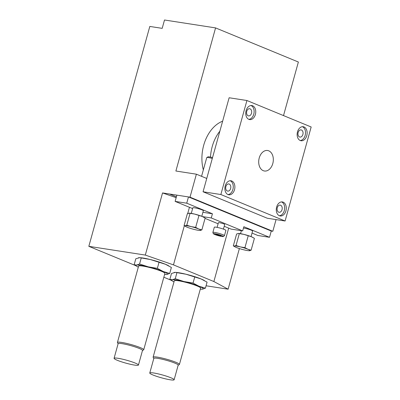 <?xml version="1.0" encoding="UTF-8"?>
<svg xmlns="http://www.w3.org/2000/svg" width="400" height="400" viewBox="0 0 400 400"><rect width="100%" height="100%" fill="white"/><g stroke="black" fill="none" stroke-linecap="round" stroke-linejoin="round"><path stroke-width="0.6" d="M152.99 375A12.645 1.505 -164.5 0 0 166.195 379.01A12.645 1.505 -164.5 0 0 174.13 379.765A12.645 1.505 -164.5 0 0 162.35 374.935A12.645 1.505 -164.5 0 0 149.765 373.005A12.645 1.505 -164.5 0 0 152.99 375M174.13 379.765L178.185 365.14A12.645 1.505 -164.5 0 0 166.405 360.31A12.645 1.505 -164.5 0 0 153.82 358.38L149.765 373.005M178.165 365.225L179.275 364.61A13.65 1.625 -164.5 0 0 179.42 364.445A13.65 1.625 -164.5 0 0 166.705 359.235A13.65 1.625 -164.5 0 0 153.12 357.155A13.65 1.625 -164.5 0 0 153.16 357.365L153.795 358.47M179.42 364.445L200.59 288.11A13.65 1.625 -164.5 0 0 187.875 282.895A13.65 1.625 -164.5 0 0 174.29 280.815L153.12 357.155M185.995 274.235A16.375 1.95 -164.5 0 0 175.59 272.405L185.995 274.235L201.07 278.955A16.375 1.95 -164.5 0 0 185.995 274.235M204.485 280.605L203.81 280.23A16.375 1.95 -164.5 0 0 201.07 278.955L207.075 282.15L205.41 288.155L199.045 286.255L193.045 283.06L183.97 281.54L175.26 278.715L172.365 279.74L169.835 279.465L171.5 273.465L175.295 272.395M174.09 272.49A16.375 1.95 15.5 0 1 188.43 274.845A16.375 1.95 15.5 0 1 204.245 280.47M117.3 360.295A12.645 1.505 -164.5 0 0 130.505 364.305A12.645 1.505 -164.5 0 0 138.44 365.06A12.645 1.505 -164.5 0 0 126.66 360.23A12.645 1.505 -164.5 0 0 114.075 358.3A12.645 1.505 -164.5 0 0 117.3 360.295M138.44 365.06L142.495 350.435A12.645 1.505 -164.5 0 0 130.715 345.605A12.645 1.505 -164.5 0 0 118.13 343.68L114.075 358.3M142.47 350.525L143.585 349.905A13.65 1.625 -164.5 0 0 143.73 349.745A13.65 1.625 -164.5 0 0 131.015 344.53A13.65 1.625 -164.5 0 0 117.43 342.45A13.65 1.625 -164.5 0 0 117.47 342.665L118.105 343.765M143.73 349.745L164.9 273.405A13.65 1.625 -164.5 0 0 152.185 268.19A13.65 1.625 -164.5 0 0 138.6 266.11L117.43 342.45M150.305 259.53A16.375 1.95 -164.5 0 0 139.9 257.7L150.305 259.53L165.38 264.25A16.375 1.95 -164.5 0 0 150.305 259.53M168.795 265.9L168.12 265.525A16.375 1.95 -164.5 0 0 165.38 264.25L171.38 267.445L169.72 273.45L163.355 271.555L157.355 268.355L148.28 266.835L139.565 264.01L136.675 265.035L134.145 264.76L135.81 258.76L139.605 257.69M138.4 257.785A16.375 1.95 15.5 0 1 152.74 260.14A16.375 1.95 15.5 0 1 168.55 265.765M251.055 236.59L252.6 231.015A5.46 0.65 -164.5 0 0 249.335 229.475A5.46 0.65 -164.5 0 0 243.465 228.04M201.8 216.3L203.35 210.725A5.46 0.65 -164.5 0 0 198.26 208.635A5.46 0.65 -164.5 0 0 192.83 207.805L191.28 213.38M212.3 158.455A5.46 0.65 -164.5 0 0 206.81 157.53A5.46 0.65 -164.5 0 0 206.755 157.59L201.56 176.325M212.535 157.61A4.455 0.53 -164.5 0 0 208.035 156.845L206.81 157.53M224.445 235.65L225.89 230.425A6.005 0.715 -164.5 0 0 220.295 228.13A6.005 0.715 -164.5 0 0 214.32 227.215L212.87 232.44L213.315 233.735L216.7 235.21C221.945 236.775 223.19 236.62 223.5 236.51L224.445 235.65A6.005 0.715 -164.5 0 0 222.91 234.705A6.005 0.715 -164.5 0 0 216.64 232.8A6.005 0.715 -164.5 0 0 212.87 232.44M217.11 227.37L218.4 222.715A3.275 0.39 15.5 0 1 221.66 223.21A3.275 0.39 15.5 0 1 224.71 224.465L223.42 229.12M239.38 248.57L228.115 289.19L213.875 281.535L228.69 228.12M176.165 197.675L162.545 192.93L169.505 194.01L176.395 196.845M184.325 225.745L173.47 264.885L145.31 255.075L162.545 192.93M189.445 207.295L187.715 213.52M228.115 289.19L206.07 285.775M145.31 255.075L88.83 246.33L149.81 26.44L162.19 28.355L164.505 20L215.57 27.905L298.375 62.02L283.515 115.59M276.055 219.6L272.815 231.29L271.26 231.05L269.525 237.305L257.92 235.505L252.03 233.08M176.395 196.835L169.51 194L190.01 197.175L196.385 174.19L175.885 171.02L215.57 27.905M213.875 281.535L173.47 264.885M170.94 280.16L163.84 277.235M135.25 265.455L88.83 246.33M139.565 264.01L141.23 258.01M134.145 264.76L137.405 266.685A16.375 1.95 -164.5 0 0 138.31 267.15M157.355 268.355L159.02 262.355M164.615 274.44A16.375 1.95 -164.5 0 0 165.625 274.51L166.825 274.475L169.72 273.45M165.625 274.51A16.375 1.95 -164.5 0 0 166.825 274.475A16.375 1.95 -164.5 0 0 163.355 271.555A16.375 1.95 -164.5 0 0 148.28 266.835A16.375 1.95 -164.5 0 0 136.675 265.035A16.375 1.95 -164.5 0 0 137.405 266.685M175.26 278.715L176.92 272.715M169.835 279.465L173.095 281.39A16.375 1.95 -164.5 0 0 174 281.855M193.045 283.06L194.71 277.06M200.305 289.145A16.375 1.95 -164.5 0 0 201.32 289.215L202.515 289.18L205.41 288.155M201.32 289.215A16.375 1.95 -164.5 0 0 202.515 289.18A16.375 1.95 -164.5 0 0 199.045 286.255A16.375 1.95 -164.5 0 0 183.97 281.54A16.375 1.95 -164.5 0 0 172.365 279.74A16.375 1.95 -164.5 0 0 173.095 281.39M220.22 235.855L215.7 234.44L219.18 234.975L221.035 235.74L220.22 235.855L220.33 235.45M217.555 235.2L217.715 234.62M202.54 216.605L211.27 217.955L242.675 230.895L231.07 229.1L224.21 226.275M202.91 212.305L212.425 213.78L211.27 217.955M269.525 237.305L243.835 226.72L242.675 230.895M218.11 223.76L205.055 218.38M192.61 208.595L175.13 201.395L186.735 203.195L212.425 213.78M175.13 201.395L176.865 195.14L188.47 196.935L271.26 231.045M188.47 196.935L186.735 203.195M199.9 230.455L201.855 229.925L198.675 228.975L195.67 227.375L191.135 226.615L186.78 225.205L185.335 225.72L184.065 225.58L187.365 213.695L189.41 213.165A8.19 0.975 -164.5 0 0 189.32 213.16M186.78 225.205L190.075 213.32L194.61 214.08L202.15 216.44L205.15 218.04L201.855 229.925M188.81 213.18L190.075 213.32M184.065 225.58L185.575 226.47M195.67 227.375L198.97 215.49M203.64 217.145A8.19 0.975 -164.5 0 0 203.52 217.075A8.19 0.975 -164.5 0 0 202.15 216.44A8.19 0.975 -164.5 0 0 194.61 214.08A8.19 0.975 -164.5 0 0 189.41 213.165M187.07 227.18A8.19 0.975 -164.5 0 0 194.605 229.54A8.19 0.975 -164.5 0 0 199.81 230.455A8.19 0.975 -164.5 0 0 200.41 230.435A8.19 0.975 -164.5 0 0 198.675 228.975A8.19 0.975 -164.5 0 0 191.135 226.615A8.19 0.975 -164.5 0 0 185.335 225.72A8.19 0.975 -164.5 0 0 185.7 226.54A8.19 0.975 -164.5 0 0 187.07 227.18M249.15 250.75L251.105 250.215L247.925 249.27L244.925 247.67L240.39 246.91L236.03 245.5L234.585 246.01L233.32 245.875L236.615 233.985L238.66 233.455A8.19 0.975 -164.5 0 0 238.57 233.455M236.03 245.5L239.33 233.61L243.865 234.375L251.405 236.735L254.405 238.33L251.105 250.215M238.06 233.475L239.33 233.61M233.32 245.875L234.83 246.765M244.925 247.67L248.22 235.785M252.895 237.44A8.19 0.975 -164.5 0 0 252.77 237.37A8.19 0.975 -164.5 0 0 251.405 236.735A8.19 0.975 -164.5 0 0 243.865 234.375A8.19 0.975 -164.5 0 0 238.66 233.455M236.32 247.47A8.19 0.975 -164.5 0 0 243.86 249.83A8.19 0.975 -164.5 0 0 249.06 250.745A8.19 0.975 -164.5 0 0 249.66 250.73A8.19 0.975 -164.5 0 0 247.925 249.27A8.19 0.975 -164.5 0 0 240.39 246.91A8.19 0.975 -164.5 0 0 234.585 246.01A8.19 0.975 -164.5 0 0 234.95 246.835A8.19 0.975 -164.5 0 0 236.32 247.47M206.75 178.465L196.385 174.19M272.815 231.29L190.01 197.175M228 194.565A7.095 4.945 98.8 0 0 232.9 189.435A7.095 4.945 98.8 0 0 230.145 180.735M234.525 189.685A7.095 4.945 -81.2 0 1 228.8 194.79A7.095 4.945 -81.2 0 1 224.995 187.02A7.095 4.945 -81.2 0 1 230.97 180.765A7.095 4.945 -81.2 0 1 234.525 189.685M230.635 188.5A3.63 2.53 98.8 0 0 228.815 183.94A3.63 2.53 98.8 0 0 225.76 187.135A3.63 2.53 98.8 0 0 227.705 191.11A3.63 2.53 98.8 0 0 230.635 188.5M248.86 119.355A7.095 4.945 98.8 0 0 253.76 114.225A7.095 4.945 98.8 0 0 251 105.525M255.385 114.475A7.095 4.945 -81.2 0 1 249.66 119.58A7.095 4.945 -81.2 0 1 245.855 111.81A7.095 4.945 -81.2 0 1 251.83 105.55A7.095 4.945 -81.2 0 1 255.385 114.475M251.49 113.29A3.63 2.53 98.8 0 0 249.675 108.725A3.63 2.53 98.8 0 0 246.62 111.925A3.63 2.53 98.8 0 0 248.565 115.9A3.63 2.53 98.8 0 0 251.49 113.29M300.255 140.53A7.095 4.945 98.8 0 0 305.155 135.4A7.095 4.945 98.8 0 0 302.395 126.7M306.78 135.65A7.095 4.945 -81.2 0 1 301.05 140.75A7.095 4.945 -81.2 0 1 297.25 132.98A7.095 4.945 -81.2 0 1 303.225 126.725A7.095 4.945 -81.2 0 1 306.78 135.65M302.885 134.465A3.63 2.53 98.8 0 0 301.07 129.9A3.63 2.53 98.8 0 0 298.015 133.1A3.63 2.53 98.8 0 0 299.96 137.075A3.63 2.53 98.8 0 0 302.885 134.465M279.395 215.74A7.095 4.945 98.8 0 0 284.295 210.61A7.095 4.945 98.8 0 0 281.54 201.91M285.92 210.86A7.095 4.945 -81.2 0 1 280.195 215.965A7.095 4.945 -81.2 0 1 276.39 208.195A7.095 4.945 -81.2 0 1 282.365 201.935A7.095 4.945 -81.2 0 1 285.92 210.86M282.03 209.675A3.63 2.53 98.8 0 0 280.21 205.115A3.63 2.53 98.8 0 0 277.155 208.31A3.63 2.53 98.8 0 0 279.1 212.285A3.63 2.53 98.8 0 0 282.03 209.675M222.635 121.185A34.94 24.35 98.8 0 0 203.34 169.895M219.87 131.165A34.94 24.35 98.8 0 0 210.49 157.1M263.26 170.68A10.37 7.23 -81.2 0 1 259.025 158.8A10.37 7.23 -81.2 0 1 267.6 150.505A10.37 7.23 -81.2 0 1 273.155 161.865A10.37 7.23 -81.2 0 1 264.425 171.005A10.37 7.23 -81.2 0 1 263.26 170.68M203.06 191.775L229.13 97.76L246.925 100.515L220.855 194.53L203.06 191.775L267.3 218.245L285.095 221L220.855 194.53M285.095 221L311.17 126.985L246.925 100.515M221.85 235.63A4.915 0.585 -164.5 0 0 213.845 233.675A4.915 0.585 -164.5 0 0 219.405 235.965A4.915 0.585 -164.5 0 0 221.85 235.63M240.535 233.675L241.36 230.695M203.52 217.075L203.86 217.265M185.7 226.54L185.36 226.355M252.77 237.37L253.11 237.555M234.95 246.835L234.615 246.645"/></g></svg>
